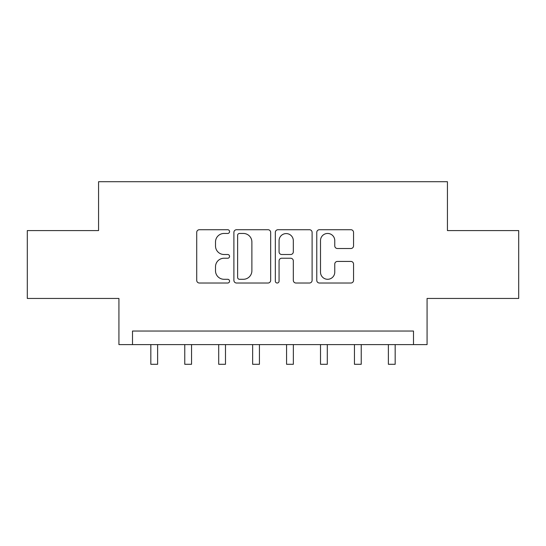 <?xml version="1.0" encoding="UTF-8"?>
<svg xmlns="http://www.w3.org/2000/svg" width="546" height="546" viewBox="0 0 546 546"><rect width="100%" height="100%" fill="white"/><g stroke="black" fill="none" stroke-linecap="round" stroke-linejoin="round"><path stroke-width="0.82" d="M229.566 231.586A1.863 1.863 0 0 0 227.696 229.723L199.386 229.723A2.662 2.662 0 0 0 196.717 232.384L196.717 280.357A2.662 2.662 0 0 0 199.386 283.019L227.696 283.019A1.863 1.863 0 0 0 229.566 281.156A1.863 1.863 0 0 0 227.696 279.286L224.031 279.286A8.524 8.524 0 0 1 215.506 270.761L215.506 266.762A8.524 8.524 0 0 1 224.031 258.238L227.696 258.238A1.863 1.863 0 0 0 229.566 256.374A1.863 1.863 0 0 0 227.696 254.504L224.031 254.504A8.524 8.524 0 0 1 215.506 245.98L215.506 241.98A8.524 8.524 0 0 1 224.031 233.456L227.696 233.456A1.863 1.863 0 0 0 229.566 231.586M350.88 248.512A2.662 2.662 0 0 0 353.549 245.843L353.549 232.384A2.662 2.662 0 0 0 350.88 229.723L319.437 229.723A2.662 2.662 0 0 0 316.769 232.384L316.769 280.357A2.662 2.662 0 0 0 319.437 283.019L350.88 283.019A2.662 2.662 0 0 0 353.549 280.357L353.549 264.1A2.662 2.662 0 0 0 350.88 261.432L337.421 261.432A2.662 2.662 0 0 0 334.759 264.1L334.759 272.161A7.125 7.125 0 0 1 327.627 279.286A7.125 7.125 0 0 1 320.502 272.161L320.502 240.581A7.125 7.125 0 0 1 327.627 233.456A7.125 7.125 0 0 1 334.759 240.581L334.759 245.843A2.662 2.662 0 0 0 337.421 248.512L350.88 248.512M413.499 344.608L427.074 344.608L427.074 298.45L518.7 298.45L518.7 230.583L447.433 230.583L447.433 181.709L98.567 181.709L98.567 230.583L27.3 230.583L27.3 298.45L118.926 298.45L118.926 344.608L413.499 344.608L413.499 331.033L132.501 331.033L132.501 344.608M270.666 232.384A2.662 2.662 0 0 0 268.004 229.723L236.555 229.723A2.662 2.662 0 0 0 233.893 232.384L233.893 280.357A2.662 2.662 0 0 0 236.555 283.019L268.004 283.019A2.662 2.662 0 0 0 270.666 280.357L270.666 232.384M277.996 229.723L309.445 229.723A2.662 2.662 0 0 1 312.107 232.384L312.107 280.357A2.662 2.662 0 0 1 309.445 283.019L295.987 283.019A2.662 2.662 0 0 1 293.318 280.357L293.318 260.899A2.662 2.662 0 0 0 290.656 258.238L281.729 258.238A2.662 2.662 0 0 0 279.061 260.899L279.061 281.156A1.863 1.863 0 0 1 277.197 283.019A1.863 1.863 0 0 1 275.334 281.156L275.334 232.384A2.662 2.662 0 0 1 277.996 229.723M239.489 233.456A1.863 1.863 0 0 0 237.626 235.319L237.626 277.423A1.863 1.863 0 0 0 239.489 279.286L243.352 279.286A8.524 8.524 0 0 0 251.883 270.761L251.883 241.98A8.524 8.524 0 0 0 243.352 233.456L239.489 233.456M293.318 240.718A7.125 7.125 0 0 0 286.193 233.586A7.125 7.125 0 0 0 279.061 240.718L279.061 251.843A2.662 2.662 0 0 0 281.729 254.504L290.656 254.504A2.662 2.662 0 0 0 293.318 251.843L293.318 240.718M150.826 344.608L150.826 364.291L157.617 364.291L157.617 344.608M184.766 344.608L184.766 364.291L191.55 364.291L191.55 344.608M218.7 344.608L218.7 364.291L225.491 364.291L225.491 344.608M252.641 344.608L252.641 364.291L259.425 364.291L259.425 344.608M286.575 344.608L286.575 364.291L293.359 364.291L293.359 344.608M320.509 344.608L320.509 364.291L327.3 364.291L327.3 344.608M354.45 344.608L354.45 364.291L361.234 364.291L361.234 344.608M388.383 344.608L388.383 364.291L395.174 364.291L395.174 344.608M150.826 364.291L157.617 364.291M184.766 364.291L191.55 364.291M218.7 364.291L225.491 364.291M252.641 364.291L259.425 364.291M286.575 364.291L293.359 364.291M320.509 364.291L327.3 364.291M354.45 364.291L361.234 364.291M388.383 364.291L395.174 364.291"/></g></svg>
